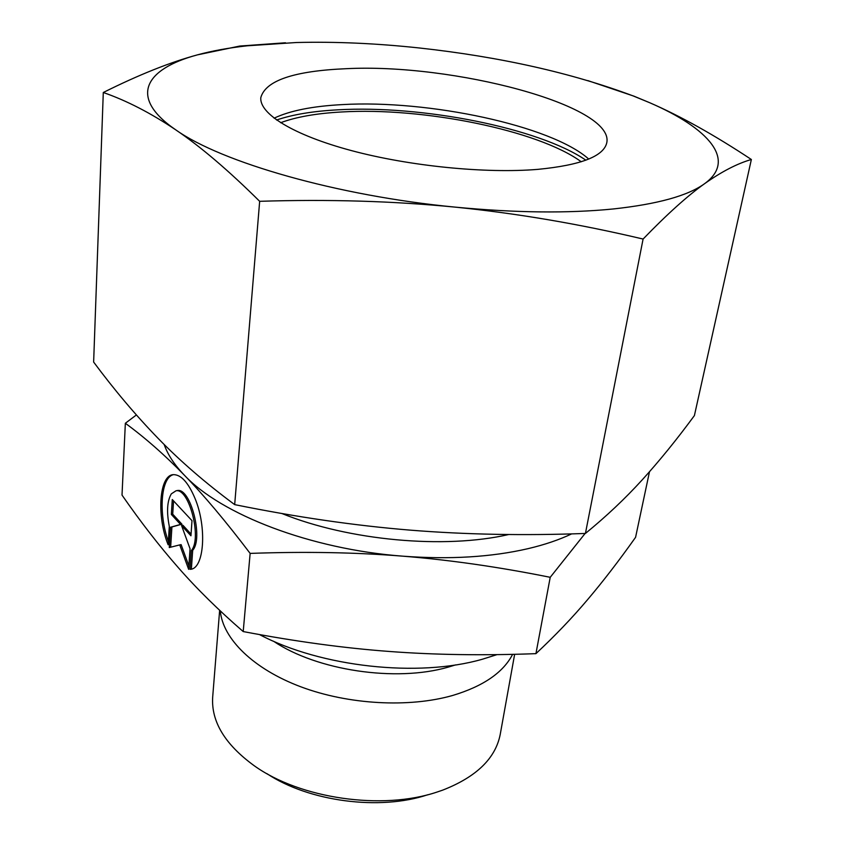 <?xml version="1.0" encoding="UTF-8"?>
<svg xmlns="http://www.w3.org/2000/svg" width="845" height="845" viewBox="0 0 845 845"><rect width="100%" height="100%" fill="white"/><g stroke="black" fill="none" stroke-linecap="round" stroke-linejoin="round"><path stroke-width="1.27" d="M514.647 654.294L500.24 734.337C495.561 758.398 476.337 777.009 442.59 790.17L437.15 792.019C382.405 810.587 300.028 798.673 254.165 765.697C224.886 744.35 211.07 721.45 212.686 696.998L219.647 610.322M427.718 794.765C379.806 810.904 308.921 801.599 266.914 773.661M512.619 654.347C503.208 672.546 483.255 686.246 452.762 695.435C409.064 707.962 348.446 704.667 300.82 686.805C253.151 668.902 222.805 638.704 220.291 610.935M497.029 654.621L482.421 659.216C418.296 677.732 320.973 667.075 259.457 634.553M571.674 533.871C559.2 539.807 544.676 544.729 528.125 548.637C491.294 557.161 449.477 559.665 402.664 556.158C449.519 559.897 498.698 566.942 550.222 577.304L585.11 533.459M550.222 577.304L535.931 653.65C483.593 655.625 434.784 654.896 389.503 651.474C344.264 648.136 295.507 641.503 243.212 631.564C218.411 610.079 196.758 588.754 178.253 567.576C159.547 546.293 140.798 522.136 122.018 495.107L125.345 423.26C145.224 437.837 164.881 455.138 184.326 475.154C203.592 494.916 225.53 520.995 250.141 553.401C305.034 551.447 355.882 552.366 402.664 556.158C310.548 549.25 220.915 514.425 184.326 475.154C174.461 464.887 167.743 454.663 164.152 444.47M189.998 569.329L191.297 550.591C202.24 538.709 189.132 487.829 176.003 490.787L171.313 493.871C167.141 501 166.465 511.827 169.296 526.329L168.155 544.793C156.378 515.968 159.166 474.753 173.521 474.647C181.126 474.668 188.266 482.537 194.941 498.254C207.257 527.46 204.141 569.266 190.231 569.298L191.614 569.012L190.231 569.298M191.297 550.591L192.692 550.306L191.371 569.034M176.383 490.713L177.387 490.533C190.537 487.576 203.645 538.423 192.692 550.306M173.447 474.658C160.761 477.288 158.279 513.855 168.366 541.391M190.051 548.743L188.636 569.329L179.742 544.898L169.275 547.549L170.542 527.238L180.524 524.439L171.345 514.447L172.274 499.532L191.995 520.668L190.949 535.783L181.569 525.579L190.051 548.743M181.569 525.579L182.953 525.305L191.065 534.114M173.552 500.905L172.718 514.183L181.907 524.164L171.915 526.963L170.648 547.201M171.345 514.447L172.718 514.183M180.524 524.439L181.907 524.164M170.542 527.238L171.915 526.963M179.742 544.898L181.115 544.624L188.868 565.896M649.488 471.742L635.577 537.314C618.962 560.753 602.939 581.561 587.507 599.739C572.234 617.822 555.038 635.789 535.931 653.65M250.141 553.401L243.212 631.564M136.383 414.958L125.345 423.26M276.558 120.011C292.645 114.54 313.072 111.149 337.842 109.829C421.401 104.928 538.677 127.891 585.87 160.18M280.614 122.726C296.172 116.927 316.516 113.346 341.644 111.973C422.975 107.083 538.107 130.141 581.254 161.775M274.086 118.194C289.909 110.674 312.682 106.143 342.405 104.6C428.204 99.583 551.352 125.62 588.722 159.061M346.123 68.698C452.867 63.164 614.188 105.329 606.816 142.573C603.911 156.262 580.906 165.187 537.79 169.37C485.611 173.721 409.54 166.159 351.435 150.6C293.236 135.031 259.278 113.79 260.809 97.64C265.467 80.581 293.912 70.938 346.123 68.698M751.363 159.494C714.405 135.042 680.542 116.124 649.773 102.752C708.628 128.239 737.262 160.149 704.529 183.724C687.925 195.765 657.484 204.173 613.195 208.968C567.808 213.479 515.133 212.856 455.201 207.131C516.559 213.299 579.195 223.936 643.087 239.05C667.106 214.197 687.587 195.765 704.529 183.724C721.598 171.651 737.21 163.571 751.363 159.494L694.4 415.582C676.845 439.474 659.438 460.905 642.2 479.875C625.12 498.645 606.192 516.496 585.427 533.448C524.132 535.719 465.711 534.61 410.174 530.132C354.699 525.59 296.204 517.087 234.678 504.623C205.779 483.234 180.323 461.222 158.311 438.576C136.098 415.708 114.54 390.2 93.637 362.061L103.291 92.496C126.782 100.682 150.97 113.156 175.855 129.919C200.55 146.618 228.488 170.415 259.658 201.311C328.684 199.145 393.865 201.089 455.201 207.131C337.134 195.829 221.295 162.251 175.855 129.919C128.081 97.333 144.738 68.973 197.434 54.862C211.905 50.911 228.499 47.89 247.205 45.799L296.278 42.525C335.222 41.532 376.236 43.348 419.342 47.975C500.24 56.868 571.526 72.86 633.201 95.939L649.773 102.752L633.951 96.161L587.856 80.602M285.504 42.778L239.769 46.052L197.434 54.862C170.077 62.287 138.696 74.835 103.291 92.496M643.087 239.05L585.427 533.448M259.658 201.311L234.678 504.623M455.635 664.888L448.04 667.18C395.84 682.316 316.822 670.497 273.548 641.239M508.806 534.505C444.607 549.324 348.932 540.663 281.755 513.464M177.387 490.533L176.003 490.787M247.205 45.799L239.769 46.052M633.201 95.939L633.951 96.161"/></g></svg>
